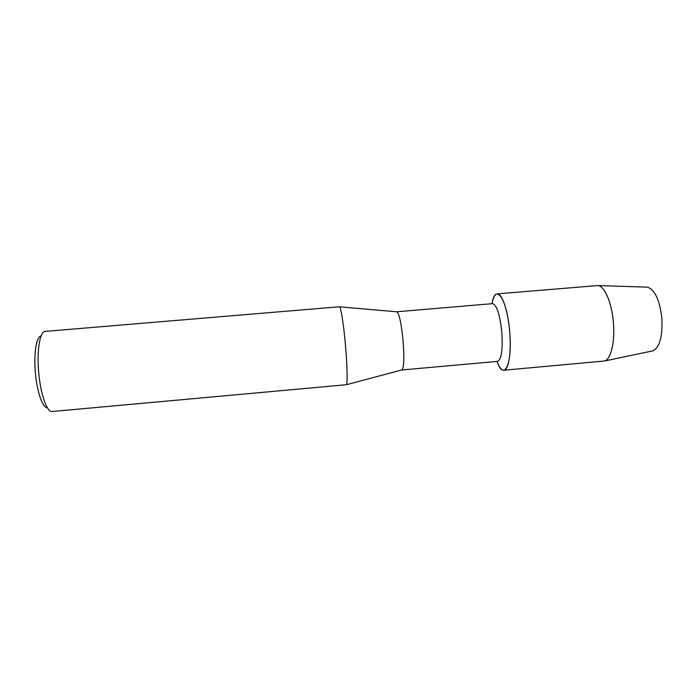 <?xml version="1.0" encoding="UTF-8"?>
<svg xmlns="http://www.w3.org/2000/svg" width="697" height="697" viewBox="0 0 697 697"><rect width="100%" height="100%" fill="white"/><g stroke="black" fill="none" stroke-linecap="round" stroke-linejoin="round"><path stroke-width="1.05" d="M396.602 311.786L492.552 303.657C496.717 304.885 499.801 314.277 501.788 331.833C502.894 349.572 501.5 359.425 497.588 361.394L401.681 369.985M492.03 303.7C495.297 282.276 507.015 298.421 509.638 331.11C512.783 363.886 504.009 382.061 497.066 361.438C499.296 367.345 501.561 370.273 503.861 370.229C508.653 370.351 511.581 351.976 509.638 331.11C507.904 310.331 501.884 292.923 497.205 293.864C494.922 294.221 493.206 297.497 492.03 303.7M396.732 311.759L397.037 311.829C399.372 314.242 401.376 323.783 403.04 340.441C404.304 357.247 403.99 367.058 402.099 369.872L401.812 369.994M339.404 306.767L339.596 306.846C340.999 307.586 343.743 325.203 345.485 345.424C347.289 365.751 347.646 383.751 346.392 384.727L52.144 411.509C47.021 412.563 40.461 394.136 38.683 372.172C36.688 350.338 39.956 331.249 45.157 331.397L339.404 306.767M41.088 335.963C36.453 336.363 33.613 353.327 35.364 372.477C36.924 391.74 42.691 408.128 47.352 407.719M646.433 287.138L647.408 287.164C654.727 289.473 659.536 299.701 661.836 317.867C662.769 336.268 659.806 347.254 652.958 350.826L652.009 351.027M497.205 293.864L598.009 285.543C604.534 286.014 611.766 302.62 613.36 322.066C615.216 341.6 610.964 359.382 604.587 360.985L503.861 370.229M397.037 311.829L339.596 306.846M402.099 369.872L346.392 384.727M647.408 287.164L598.009 285.543M652.958 350.826L604.587 360.985"/></g></svg>
